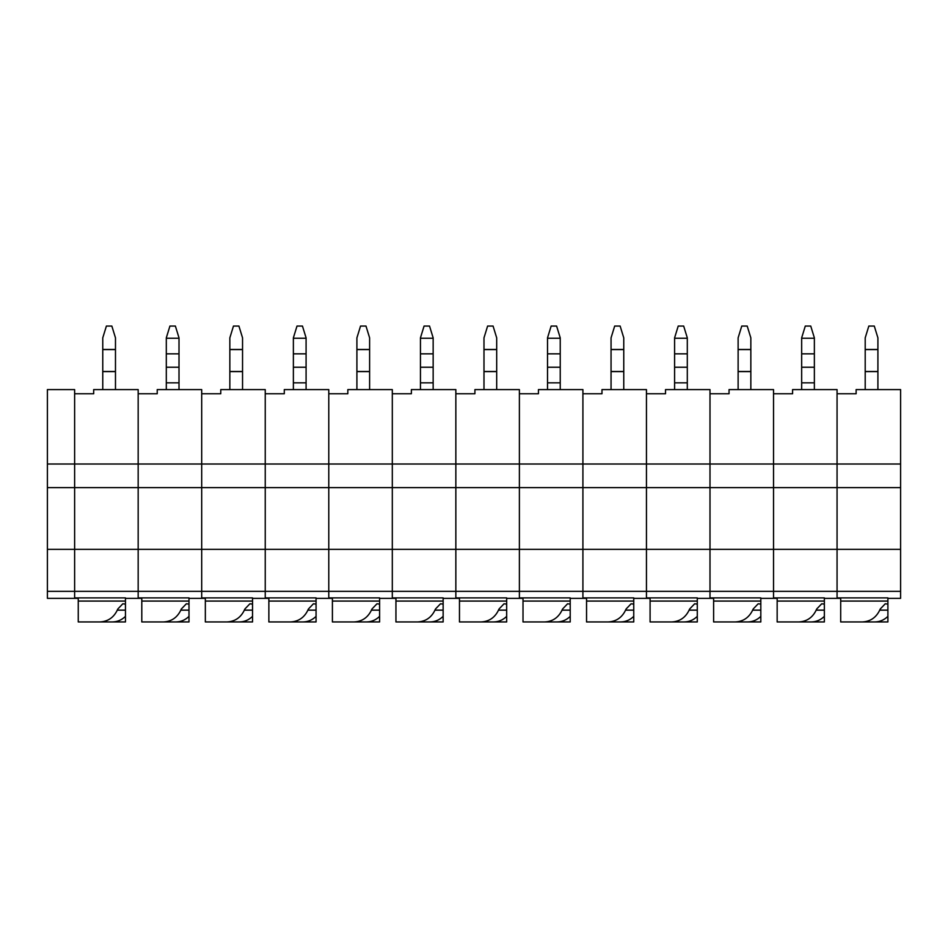 <?xml version="1.0" encoding="UTF-8"?>
<svg xmlns="http://www.w3.org/2000/svg" width="948" height="948" viewBox="0 0 948 948"><rect width="100%" height="100%" fill="white"/><g stroke="black" fill="none" stroke-linecap="round" stroke-linejoin="round"><path stroke-width="1.42" d="M141.797 598.354L138.171 598.354L138.171 464.01L74.631 464.01L74.631 389.592L47.4 389.592L47.4 598.354L74.631 598.354L74.631 464.01L47.4 464.01M268.865 598.354L265.239 598.354L265.239 487.616L47.4 487.616M395.944 598.354L392.306 598.354L392.306 549.33L47.4 549.33M115.478 389.592L115.478 337.855L111.84 326.053L106.401 326.053L102.763 337.855L102.763 389.592M125.456 616.366L125.456 621.947L112.267 621.947C117.315 621.876 121.711 620.016 125.456 616.366L125.456 597.904L74.631 597.904L74.631 393.764L93.686 393.764L93.686 389.592L138.171 389.592L138.171 464.01L138.171 393.764L157.226 393.764L157.226 389.592L201.699 389.592L201.699 464.01L201.699 393.764L220.766 393.764L220.766 389.592L265.239 389.592L265.239 464.01L138.171 464.01L138.171 591.351L47.4 591.351M112.267 621.947L84.455 621.947M78.257 597.904L78.257 621.947L99.884 621.947C108.273 621.521 114.246 617.207 117.813 609.007L122.813 603.793L125.456 604.113M78.257 601.068L125.456 601.068M138.171 598.354L125.456 598.354M78.257 598.354L74.631 598.354M242.546 389.592L242.546 337.855L238.92 326.053L233.469 326.053L229.843 337.855L229.843 389.592M252.535 616.366L252.535 621.947L239.334 621.947C244.383 621.876 248.779 620.016 252.535 616.366L252.535 597.904L201.699 597.904L201.699 464.01L201.699 591.351L138.171 591.351L138.171 597.904L188.996 597.904L188.996 621.947L175.807 621.947C180.855 621.876 185.251 620.016 188.996 616.366M239.334 621.947L211.523 621.947M205.337 597.904L205.337 621.947L226.951 621.947C235.341 621.521 241.325 617.207 244.88 609.007L249.893 603.793L252.535 604.113M205.337 601.068L252.535 601.068M265.239 487.616L265.239 393.764L284.293 393.764L284.293 389.592L328.778 389.592L328.778 464.01L328.778 393.764L347.833 393.764L347.833 389.592L392.306 389.592L392.306 464.01L265.239 464.01L265.239 487.616L328.778 487.616L328.778 464.01L328.778 487.616L392.306 487.616L392.306 393.764L411.373 393.764L411.373 389.592L455.846 389.592L455.846 464.01L455.846 393.764L474.912 393.764L474.912 389.592L519.386 389.592L519.386 464.01L392.306 464.01L392.306 549.33L392.306 487.616L455.846 487.616L455.846 464.01L455.846 487.616L519.386 487.616L519.386 393.764L538.44 393.764L538.44 389.592L582.913 389.592L582.913 464.01L582.913 393.764L601.98 393.764L601.98 389.592L646.453 389.592L646.453 464.01L519.386 464.01L519.386 549.33L455.846 549.33L455.846 487.616L455.846 549.33L392.306 549.33L392.306 591.351L328.778 591.351L328.778 487.616L328.778 591.351L265.239 591.351L265.239 487.616M265.239 598.354L252.535 598.354M205.337 598.354L201.699 598.354L201.699 591.351L265.239 591.351L265.239 597.904L316.063 597.904L316.063 621.947L302.874 621.947C307.922 621.876 312.319 620.016 316.063 616.366M369.613 389.592L369.613 337.855L365.987 326.053L360.548 326.053L356.91 337.855L356.91 389.592M379.603 616.366L379.603 621.947L366.414 621.947C371.462 621.876 375.858 620.016 379.603 616.366L379.603 597.904L328.778 597.904L328.778 591.351L328.778 598.354L316.063 598.354M366.414 621.947L338.602 621.947M332.404 597.904L332.404 621.947L354.031 621.947C362.42 621.521 368.393 617.207 371.96 609.007L376.96 603.793L379.603 604.113M332.404 601.068L379.603 601.068M392.306 598.354L379.603 598.354M332.404 598.354L328.778 598.354M496.693 389.592L496.693 337.855L493.067 326.053L487.616 326.053L483.99 337.855L483.99 389.592M506.67 616.366L506.67 621.947L493.481 621.947C498.529 621.876 502.926 620.016 506.67 616.366L506.67 597.904L455.846 597.904L455.846 549.33L455.846 591.351L392.306 591.351L392.306 597.904L443.143 597.904L443.143 621.947L429.954 621.947C434.99 621.876 439.398 620.016 443.143 616.366M493.481 621.947L465.669 621.947M459.472 597.904L459.472 621.947L481.098 621.947C489.488 621.521 495.46 617.207 499.027 609.007L504.028 603.793L506.67 604.113M459.472 601.068L506.67 601.068M523.012 598.354L519.386 598.354L519.386 487.616L582.913 487.616L582.913 464.01L582.913 487.616L646.453 487.616L646.453 393.764L665.52 393.764L665.52 389.592L709.993 389.592L709.993 464.01L709.993 393.764L729.048 393.764L729.048 389.592L773.532 389.592L773.532 464.01L646.453 464.01L646.453 549.33L582.913 549.33L582.913 487.616L582.913 549.33L519.386 549.33L519.386 591.351L455.846 591.351L455.846 598.354L443.143 598.354M519.386 598.354L506.67 598.354M459.472 598.354L455.846 598.354M623.76 389.592L623.76 337.855L620.134 326.053L614.683 326.053L611.057 337.855L611.057 389.592M633.75 616.366L633.75 621.947L620.561 621.947C625.609 621.876 630.005 620.016 633.75 616.366L633.75 597.904L582.913 597.904L582.913 549.33L582.913 591.351L519.386 591.351L519.386 597.904L570.21 597.904L570.21 621.947L557.021 621.947C562.069 621.876 566.466 620.016 570.21 616.366M620.561 621.947L592.749 621.947M586.551 597.904L586.551 621.947L608.166 621.947C616.555 621.521 622.54 617.207 626.095 609.007L631.107 603.793L633.75 604.113M586.551 601.068L633.75 601.068M650.091 598.354L646.453 598.354L646.453 487.616L709.993 487.616L709.993 464.01L709.993 487.616L773.532 487.616L773.532 393.764L792.587 393.764L792.587 389.592L837.06 389.592L837.06 464.01L837.06 393.764L856.127 393.764L856.127 389.592L900.6 389.592L900.6 464.01L773.532 464.01L773.532 549.33L709.993 549.33L709.993 487.616L709.993 549.33L646.453 549.33L646.453 591.351L582.913 591.351L582.913 598.354L570.21 598.354M646.453 598.354L633.75 598.354M586.551 598.354L582.913 598.354M750.84 389.592L750.84 337.855L747.202 326.053L741.763 326.053L738.125 337.855L738.125 389.592M760.817 616.366L760.817 621.947L747.628 621.947C752.676 621.876 757.073 620.016 760.817 616.366L760.817 597.904L709.993 597.904L709.993 549.33L709.993 591.351L646.453 591.351L646.453 597.904L697.29 597.904L697.29 621.947L684.089 621.947C689.137 621.876 693.533 620.016 697.29 616.366M747.628 621.947L719.816 621.947M713.619 597.904L713.619 621.947L735.245 621.947C743.635 621.521 749.607 617.207 753.174 609.007L758.175 603.793L760.817 604.113M713.619 601.068L760.817 601.068M777.159 598.354L773.532 598.354L773.532 487.616L837.06 487.616L837.06 464.01L837.06 487.616L900.6 487.616L900.6 464.01M773.532 598.354L760.817 598.354M713.619 598.354L709.993 598.354L709.993 591.351L773.532 591.351L773.532 549.33L837.06 549.33L837.06 487.616L837.06 549.33L900.6 549.33L900.6 487.616M877.907 389.592L877.907 337.855L874.281 326.053L868.83 326.053L865.204 337.855L865.204 389.592M887.897 616.366L887.897 621.947L874.696 621.947C879.744 621.876 884.14 620.016 887.897 616.366L887.897 597.904L837.06 597.904L837.06 549.33L837.06 591.351L773.532 591.351L773.532 597.904L824.357 597.904L824.357 621.947L811.168 621.947C816.216 621.876 820.613 620.016 824.357 616.366M874.696 621.947L846.884 621.947M840.698 597.904L840.698 621.947L862.313 621.947C870.702 621.521 876.687 617.207 880.242 609.007L885.254 603.793L887.897 604.113M840.698 601.068L887.897 601.068M887.897 598.354L900.6 598.354L900.6 549.33M840.698 598.354L837.06 598.354L837.06 591.351L900.6 591.351M179.006 382.838L166.303 382.838L166.303 367.231L179.006 367.231L179.006 389.592M166.303 367.231L166.303 337.855L169.929 326.053L175.38 326.053L179.006 337.855L179.006 367.231M166.303 382.838L166.303 389.592M175.807 621.947L147.995 621.947M141.797 597.904L141.797 621.947L163.412 621.947C171.813 621.521 177.786 617.207 181.341 609.007L186.353 603.793L188.996 604.113M141.797 601.068L188.996 601.068M201.699 598.354L188.996 598.354M306.086 382.838L293.37 382.838L293.37 367.231L306.086 367.231L306.086 389.592M293.37 367.231L293.37 337.855L297.008 326.053L302.448 326.053L306.086 337.855L306.086 367.231M293.37 382.838L293.37 389.592M302.874 621.947L268.865 621.947L268.865 601.068L316.063 601.068M268.865 597.904L268.865 601.068M316.063 604.113L313.421 603.793L308.42 609.007C304.853 617.207 298.881 621.521 290.491 621.947M433.153 382.838L420.45 382.838L420.45 367.231L433.153 367.231L433.153 389.592M420.45 367.231L420.45 337.855L424.076 326.053L429.527 326.053L433.153 337.855L433.153 367.231M420.45 382.838L420.45 389.592M429.954 621.947L395.944 621.947L395.944 601.068L443.143 601.068M395.944 597.904L395.944 601.068M443.143 604.113L440.5 603.793L435.488 609.007C431.933 617.207 425.948 621.521 417.558 621.947M560.232 382.838L547.517 382.838L547.517 367.231L560.232 367.231L560.232 389.592M547.517 367.231L547.517 337.855L551.155 326.053L556.595 326.053L560.232 337.855L560.232 367.231M547.517 382.838L547.517 389.592M557.021 621.947L523.012 621.947L523.012 601.068L570.21 601.068M523.012 597.904L523.012 601.068M570.21 604.113L567.568 603.793L562.567 609.007C559 617.207 553.028 621.521 544.638 621.947M687.3 382.838L674.597 382.838L674.597 367.231L687.3 367.231L687.3 389.592M674.597 367.231L674.597 337.855L678.223 326.053L683.674 326.053L687.3 337.855L687.3 367.231M674.597 382.838L674.597 389.592M684.089 621.947L650.091 621.947L650.091 601.068L697.29 601.068M650.091 597.904L650.091 601.068M697.29 604.113L694.647 603.793L689.634 609.007C686.079 617.207 680.095 621.521 671.705 621.947M709.993 598.354L697.29 598.354M814.368 382.838L801.664 382.838L801.664 367.231L814.368 367.231L814.368 389.592M801.664 367.231L801.664 337.855L805.29 326.053L810.741 326.053L814.368 337.855L814.368 367.231M801.664 382.838L801.664 389.592M811.168 621.947L783.356 621.947M777.159 597.904L777.159 621.947L798.773 621.947C807.175 621.521 813.147 617.207 816.702 609.007L821.715 603.793L824.357 604.113M777.159 601.068L824.357 601.068M837.06 598.354L824.357 598.354M115.478 371.616L102.763 371.616M115.478 349.468L102.763 349.468M115.478 349.599L102.763 349.599M115.478 371.486L102.763 371.486M125.456 610.145L117.339 610.145M242.546 371.616L229.843 371.616M242.546 349.468L229.843 349.468M242.546 349.599L229.843 349.599M242.546 371.486L229.843 371.486M252.535 610.145L244.406 610.145M369.613 371.616L356.91 371.616M369.613 349.468L356.91 349.468M369.613 349.599L356.91 349.599M369.613 371.486L356.91 371.486M379.603 610.145L371.486 610.145M496.693 371.616L483.99 371.616M496.693 349.468L483.99 349.468M496.693 349.599L483.99 349.599M496.693 371.486L483.99 371.486M506.67 610.145L498.553 610.145M623.76 371.616L611.057 371.616M623.76 349.468L611.057 349.468M623.76 349.599L611.057 349.599M623.76 371.486L611.057 371.486M633.75 610.145L625.633 610.145M750.84 371.616L738.125 371.616M750.84 349.468L738.125 349.468M750.84 349.599L738.125 349.599M750.84 371.486L738.125 371.486M760.817 610.145L752.7 610.145M877.907 371.616L865.204 371.616M877.907 349.468L865.204 349.468M877.907 349.599L865.204 349.599M877.907 371.486L865.204 371.486M887.897 610.145L879.768 610.145M166.303 353.853L179.006 353.853M166.303 338.246L179.006 338.246M188.996 610.145L180.878 610.145M293.37 353.853L306.086 353.853M293.37 338.246L306.086 338.246M316.063 610.145L307.946 610.145M420.45 353.853L433.153 353.853M420.45 338.246L433.153 338.246M443.143 610.145L435.014 610.145M547.517 353.853L560.232 353.853M547.517 338.246L560.232 338.246M570.21 610.145L562.093 610.145M674.597 353.853L687.3 353.853M674.597 338.246L687.3 338.246M697.29 610.145L689.16 610.145M801.664 353.853L814.368 353.853M801.664 338.246L814.368 338.246M824.357 610.145L816.24 610.145"/></g></svg>
